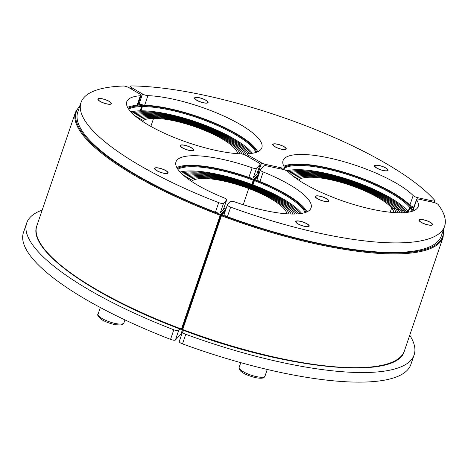 <?xml version="1.0" encoding="UTF-8"?>
<svg xmlns="http://www.w3.org/2000/svg" width="468" height="468" viewBox="0 0 468 468"><rect width="100%" height="100%" fill="white"/><g stroke="black" fill="none" stroke-linecap="round" stroke-linejoin="round"><path stroke-width="0.7" d="M409.74 335.223A204.627 54.341 -161.2 0 1 414.133 354.867A204.627 54.341 -161.2 0 1 185.761 334.292A4.2 1.117 -161.2 0 1 182.497 332.011A4.2 1.117 -161.2 0 1 182.573 331.894L183.912 330.472M179.308 341.47A4.2 1.117 18.8 0 0 179.238 341.587A4.2 1.117 18.8 0 0 182.502 343.875A204.627 54.341 18.8 0 0 410.875 364.443L414.133 354.867M180.01 329.004L178.671 330.426A4.2 1.117 -161.2 0 1 173.809 329.794A204.627 54.341 -161.2 0 1 26.711 222.973L23.453 232.549A204.627 54.341 18.8 0 0 170.551 339.37A4.2 1.117 18.8 0 0 175.406 340.002L180.964 334.105A4.2 1.117 18.8 0 0 181.04 333.988L182.426 329.905M26.711 222.973A204.627 54.341 -161.2 0 1 42.178 210.097M257.78 151.696A71.358 18.948 18.8 0 0 212.308 122.066A71.358 18.948 18.8 0 0 144.665 105.224L147.923 95.642A4.2 1.117 -161.2 0 1 142.524 93.963L131.672 87.68A4.2 1.117 -161.2 0 1 130.373 86.299A4.2 1.117 -161.2 0 1 131.473 85.936A192.038 50.994 -161.2 0 1 434.491 200.076A4.2 1.117 -161.2 0 1 434.714 200.649A4.2 1.117 -161.2 0 1 431.964 200.795L418.064 197.759A4.2 1.117 -161.2 0 1 413.156 195.554L409.892 205.13A4.2 1.117 18.8 0 0 413.923 207.108M409.892 205.13A71.358 18.948 18.8 0 0 346.104 172.873A71.358 18.948 18.8 0 0 283.86 166.239M257.575 172.06L258.318 172.493A4.2 1.117 18.8 0 0 259.295 172.99M138.516 103.112L139.259 103.539A4.2 1.117 18.8 0 0 144.665 105.224M283.994 169.697L284.632 167.825A4.2 1.117 -161.2 0 0 284.544 167.421A71.358 18.948 -161.2 0 1 283.041 160.618A71.358 18.948 -161.2 0 1 340.242 160.664A71.358 18.948 -161.2 0 1 413.156 195.554M147.923 95.642A71.358 18.948 -161.2 0 1 224.055 116.163A71.358 18.948 -161.2 0 1 261.864 147.742A71.358 18.948 -161.2 0 1 248.28 153.761A4.2 1.117 -161.2 0 0 247.478 154.118L246.852 155.961M284.632 167.825A4.2 1.117 -161.2 0 1 281.888 167.971L265.479 164.385A4.2 1.117 -161.2 0 1 261.583 162.911L248.777 155.499A4.2 1.117 -161.2 0 1 247.478 154.118M386.363 170.966A7.137 1.895 -161.2 0 1 378.612 169.024A7.137 1.895 -161.2 0 1 374.57 165.748A7.137 1.895 -161.2 0 1 381.941 166.257A7.137 1.895 -161.2 0 1 388.083 170.346A7.137 1.895 -161.2 0 1 386.363 170.966M284.526 149.631A7.137 1.895 -161.2 0 1 276.769 147.689A7.137 1.895 -161.2 0 1 272.733 144.413A7.137 1.895 -161.2 0 1 280.098 144.922A7.137 1.895 -161.2 0 1 286.24 149.011A7.137 1.895 -161.2 0 1 284.526 149.631M206.365 103.165A7.137 1.895 -161.2 0 1 198.613 101.223A7.137 1.895 -161.2 0 1 194.577 97.947A7.137 1.895 -161.2 0 1 201.942 98.456A7.137 1.895 -161.2 0 1 208.084 102.545A7.137 1.895 -161.2 0 1 206.365 103.165M230.66 207.137A4.2 1.117 -161.2 0 1 227.389 204.849A4.2 1.117 -161.2 0 1 227.46 204.732L230.513 201.492A4.2 1.117 -161.2 0 1 234.918 201.96A71.358 18.948 -161.2 0 0 311.074 207.88A71.358 18.948 -161.2 0 0 263.18 171.972A4.2 1.117 -161.2 0 1 260.36 169.861A4.2 1.117 -161.2 0 1 260.43 169.744L264.04 165.918A4.2 1.117 -161.2 0 1 266.707 165.883L283.117 169.474A4.2 1.117 -161.2 0 1 288.025 171.674A71.358 18.948 -161.2 0 0 360.933 206.564A71.358 18.948 -161.2 0 0 418.14 206.61A71.358 18.948 -161.2 0 0 416.637 199.807A4.2 1.117 -161.2 0 1 416.549 199.409A4.2 1.117 -161.2 0 1 419.293 199.257L433.192 202.299A4.2 1.117 -161.2 0 1 438.259 204.68A192.038 50.994 -161.2 0 1 444.6 226.301A192.038 50.994 -161.2 0 1 230.66 207.137L227.395 216.713A192.038 50.994 18.8 0 0 441.342 235.878L444.6 226.301M224.201 214.309A4.2 1.117 18.8 0 0 224.125 214.426A4.2 1.117 18.8 0 0 227.395 216.713M306.99 211.834A71.358 18.948 18.8 0 0 259.916 181.549L263.18 171.972M257.172 179.32A4.2 1.117 18.8 0 0 257.102 179.437A4.2 1.117 18.8 0 0 259.916 181.549M414.057 210.565A71.358 18.948 18.8 0 0 413.373 209.383L416.637 199.807M416.549 199.409L413.285 208.985A4.2 1.117 18.8 0 0 413.373 209.383M295.987 222.394A7.137 1.895 -161.2 0 1 295.688 221.504A7.137 1.895 -161.2 0 1 303.053 222.013A7.137 1.895 -161.2 0 1 309.196 226.102A7.137 1.895 -161.2 0 1 303.194 226.021A7.137 1.895 -161.2 0 1 295.987 222.394M315.596 197.309A7.137 1.895 -161.2 0 1 315.292 196.42A7.137 1.895 -161.2 0 1 322.657 196.929A7.137 1.895 -161.2 0 1 328.799 201.018A7.137 1.895 -161.2 0 1 322.803 200.942A7.137 1.895 -161.2 0 1 315.596 197.309M419.305 220.931A7.137 1.895 -161.2 0 1 419.006 220.048A7.137 1.895 -161.2 0 1 426.371 220.551A7.137 1.895 -161.2 0 1 432.514 224.646A7.137 1.895 -161.2 0 1 426.512 224.564A7.137 1.895 -161.2 0 1 419.305 220.931M140.347 95.735A71.358 18.948 -161.2 0 0 126.764 101.749A71.358 18.948 -161.2 0 0 164.572 133.333A71.358 18.948 -161.2 0 0 240.704 153.849A4.2 1.117 -161.2 0 1 246.104 155.534L258.909 162.946A4.2 1.117 -161.2 0 1 260.208 164.326A4.2 1.117 -161.2 0 1 260.138 164.444L256.528 168.269A4.2 1.117 -161.2 0 1 252.123 167.807A71.358 18.948 -161.2 0 0 175.974 161.887A71.358 18.948 -161.2 0 0 223.868 197.794A4.2 1.117 -161.2 0 1 226.682 199.906A4.2 1.117 -161.2 0 1 226.611 200.023L223.558 203.264A4.2 1.117 -161.2 0 1 218.691 202.626A192.038 50.994 -161.2 0 1 81.017 102.527A192.038 50.994 -161.2 0 1 123.277 86.03A4.2 1.117 -161.2 0 1 128.998 87.715L139.85 93.998A4.2 1.117 -161.2 0 1 141.149 95.378A4.2 1.117 -161.2 0 1 140.347 95.735L137.089 105.312A4.2 1.117 18.8 0 0 137.89 104.955L141.149 95.378M81.017 102.527L77.758 112.104A192.038 50.994 18.8 0 0 215.432 212.209A4.2 1.117 18.8 0 0 220.299 212.841L223.353 209.6A4.2 1.117 18.8 0 0 223.423 209.483L226.682 199.906M137.089 105.312A71.358 18.948 18.8 0 0 127.583 107.377M252.123 167.807L248.865 177.384A4.2 1.117 18.8 0 0 253.27 177.846L256.873 174.026A4.2 1.117 18.8 0 0 256.95 173.909L260.208 164.326M248.865 177.384A71.358 18.948 18.8 0 0 176.793 167.509M106.072 99.889A7.137 1.895 -161.2 0 1 111.413 103.691A7.137 1.895 -161.2 0 1 104.048 103.182A7.137 1.895 -161.2 0 1 97.9 99.093A7.137 1.895 -161.2 0 1 106.072 99.889M188.306 146.303A7.137 1.895 -161.2 0 1 193.647 150.111A7.137 1.895 -161.2 0 1 186.282 149.602A7.137 1.895 -161.2 0 1 180.133 145.507A7.137 1.895 -161.2 0 1 188.306 146.303M162.753 169.147A7.137 1.895 -161.2 0 1 168.088 172.949A7.137 1.895 -161.2 0 1 160.723 172.446A7.137 1.895 -161.2 0 1 154.58 168.351A7.137 1.895 -161.2 0 1 162.753 169.147M384.766 170.732A6.786 1.802 -161.2 0 1 377.226 168.223A6.786 1.802 -161.2 0 1 375.313 165.479A6.786 1.802 -161.2 0 1 381.906 166.345A6.786 1.802 -161.2 0 1 387.662 169.679A6.786 1.802 -161.2 0 1 384.766 170.732M284.801 149.456A6.786 1.802 -161.2 0 1 276.477 147.443A6.786 1.802 -161.2 0 1 273.476 144.144A6.786 1.802 -161.2 0 1 280.069 145.01A6.786 1.802 -161.2 0 1 285.825 148.344A6.786 1.802 -161.2 0 1 284.801 149.456M195.109 97.794A6.786 1.802 -161.2 0 1 195.314 97.677A6.786 1.802 -161.2 0 1 201.913 98.543A6.786 1.802 -161.2 0 1 207.663 101.878A6.786 1.802 -161.2 0 1 201.076 102.059A6.786 1.802 -161.2 0 1 195.109 97.794M182.812 147.999A6.786 1.802 -161.2 0 1 180.876 145.238A6.786 1.802 -161.2 0 1 187.469 146.104A6.786 1.802 -161.2 0 1 193.225 149.444A6.786 1.802 -161.2 0 1 190.195 150.474A6.786 1.802 -161.2 0 1 182.812 147.999M107.745 100.696A6.786 1.802 -161.2 0 1 110.992 103.024A6.786 1.802 -161.2 0 1 104.077 103.095A6.786 1.802 -161.2 0 1 98.643 98.818A6.786 1.802 -161.2 0 1 107.745 100.696M166.737 173.382A6.786 1.802 -161.2 0 1 158.395 171.417A6.786 1.802 -161.2 0 1 155.317 168.082A6.786 1.802 -161.2 0 1 161.916 168.948A6.786 1.802 -161.2 0 1 167.673 172.282A6.786 1.802 -161.2 0 1 166.737 173.382M301.708 221.692A6.786 1.802 -161.2 0 1 308.775 225.436A6.786 1.802 -161.2 0 1 301.86 225.512A6.786 1.802 -161.2 0 1 296.425 221.229A6.786 1.802 -161.2 0 1 301.708 221.692M316.66 198.075A6.786 1.802 -161.2 0 1 316.035 196.15A6.786 1.802 -161.2 0 1 322.627 197.016A6.786 1.802 -161.2 0 1 328.384 200.351A6.786 1.802 -161.2 0 1 324.476 201.24A6.786 1.802 -161.2 0 1 316.66 198.075M432.192 224.511A6.786 1.802 -161.2 0 1 424.33 223.745A6.786 1.802 -161.2 0 1 419.743 219.773A6.786 1.802 -161.2 0 1 426.342 220.639A6.786 1.802 -161.2 0 1 432.093 223.979A6.786 1.802 -161.2 0 1 432.192 224.511M298.59 180.092A50.79 13.49 -161.2 0 1 343.459 183.105A50.79 13.49 -161.2 0 1 391.628 208.026L390.201 212.232L391.628 208.026L393.717 208.482A53.1 14.098 18.8 0 0 344.226 182.69A53.1 14.098 18.8 0 0 296.852 178.916A53.1 14.098 -161.2 0 1 344.226 182.69A53.1 14.098 -161.2 0 1 393.717 208.482L395.805 208.939A55.405 14.713 18.8 0 0 345.033 182.292A55.405 14.713 18.8 0 0 295.203 177.735A55.405 14.713 -161.2 0 1 345.033 182.292A55.405 14.713 -161.2 0 1 395.805 208.939L397.894 209.395A57.716 15.327 18.8 0 0 345.899 181.917A57.716 15.327 18.8 0 0 293.629 176.559A57.716 15.327 -161.2 0 1 345.899 181.917A57.716 15.327 -161.2 0 1 397.894 209.395L399.982 209.851A60.027 15.941 18.8 0 0 346.811 181.566A60.027 15.941 18.8 0 0 292.143 175.389A60.027 15.941 -161.2 0 1 346.811 181.566A60.027 15.941 -161.2 0 1 399.982 209.851L402.07 210.307A62.332 16.555 18.8 0 0 347.782 181.233A62.332 16.555 18.8 0 0 290.751 174.219A62.332 16.555 -161.2 0 1 347.782 181.233A62.332 16.555 -161.2 0 1 402.07 210.307L404.153 210.764A64.642 17.164 18.8 0 0 348.806 180.917A64.642 17.164 18.8 0 0 289.452 173.061A64.642 17.164 -161.2 0 1 348.806 180.917A64.642 17.164 -161.2 0 1 404.153 210.764L406.242 211.22A66.953 17.778 18.8 0 0 349.883 180.63A66.953 17.778 18.8 0 0 288.247 171.902A66.953 17.778 -161.2 0 1 349.883 180.63A66.953 17.778 -161.2 0 1 406.242 211.22L408.33 211.682A69.258 18.392 18.8 0 0 350.672 180.25A69.258 18.392 18.8 0 0 286.837 170.843M252.422 153.27A69.258 18.392 18.8 0 0 203.779 124.734A69.258 18.392 18.8 0 0 140.552 110.811L142.178 111.753A66.953 17.778 -161.2 0 1 204.235 125.57A66.953 17.778 -161.2 0 1 250.848 153.504A66.953 17.778 18.8 0 0 204.235 125.57A66.953 17.778 18.8 0 0 142.178 111.753L143.811 112.7A64.642 17.164 -161.2 0 1 204.633 126.389A64.642 17.164 -161.2 0 1 249.192 153.685A64.642 17.164 18.8 0 0 204.633 126.389A64.642 17.164 18.8 0 0 143.811 112.7L145.437 113.642A62.332 16.555 -161.2 0 1 205.218 127.29A62.332 16.555 -161.2 0 1 247.554 153.995A62.332 16.555 18.8 0 0 205.218 127.29A62.332 16.555 18.8 0 0 145.437 113.642L147.069 114.584A60.027 15.941 -161.2 0 1 207.786 128.998A60.027 15.941 -161.2 0 1 246.303 155.645A60.027 15.941 18.8 0 0 207.786 128.998A60.027 15.941 18.8 0 0 147.069 114.584L148.695 115.526A57.716 15.327 -161.2 0 1 206.441 129.127A57.716 15.327 -161.2 0 1 243.992 154.575A57.716 15.327 18.8 0 0 206.441 129.127A57.716 15.327 18.8 0 0 148.695 115.526L150.327 116.473A55.405 14.713 -161.2 0 1 205.797 129.542A55.405 14.713 -161.2 0 1 241.816 153.984A55.405 14.713 18.8 0 0 205.797 129.542A55.405 14.713 18.8 0 0 150.327 116.473L151.954 117.415A53.1 14.098 -161.2 0 1 205.774 130.209A53.1 14.098 -161.2 0 1 239.756 153.808A53.1 14.098 18.8 0 0 205.774 130.209A53.1 14.098 18.8 0 0 151.954 117.415L153.586 118.357A50.79 13.49 -161.2 0 1 205.844 130.923A50.79 13.49 -161.2 0 1 237.662 153.685M142.313 121.23A50.79 13.49 -161.2 0 1 153.586 118.357L150.842 126.407L153.586 118.357L140.552 110.811A69.258 18.392 18.8 0 0 130.876 111.893M301.626 213.402A69.258 18.392 18.8 0 0 252.392 184.644L251.936 185.129A66.953 17.778 -161.2 0 1 300.058 213.642A66.953 17.778 18.8 0 0 251.936 185.129L251.474 185.62A64.642 17.164 -161.2 0 1 298.403 213.823A64.642 17.164 18.8 0 0 251.474 185.62L251.018 186.106A62.332 16.555 -161.2 0 1 296.665 213.946A62.332 16.555 18.8 0 0 251.018 186.106L250.555 186.592A60.027 15.941 -161.2 0 1 294.846 214.022A60.027 15.941 18.8 0 0 250.555 186.592L250.099 187.077A57.716 15.327 -161.2 0 1 292.956 214.046A57.716 15.327 18.8 0 0 250.099 187.077L249.643 187.563A55.405 14.713 -161.2 0 1 290.991 214.022A55.405 14.713 18.8 0 0 249.643 187.563L249.181 188.054A53.1 14.098 -161.2 0 1 288.961 213.946A53.1 14.098 18.8 0 0 249.181 188.054L248.724 188.54A50.79 13.49 -161.2 0 1 286.872 213.817M191.523 181.362A50.79 13.49 -161.2 0 1 248.724 188.54L243.214 204.721L248.724 188.54L252.392 184.644A69.258 18.392 18.8 0 0 180.086 172.025M408.693 212.133A69.258 18.392 18.8 0 0 408.33 211.682L406.242 211.22A66.953 17.778 -161.2 0 1 407.125 212.373A66.953 17.778 18.8 0 0 406.242 211.22L404.153 210.764A64.642 17.164 -161.2 0 1 405.469 212.554A64.642 17.164 18.8 0 0 404.153 210.764L402.07 210.307A62.332 16.555 -161.2 0 1 403.732 212.683A62.332 16.555 18.8 0 0 402.07 210.307L399.982 209.851A60.027 15.941 -161.2 0 1 401.913 212.759A60.027 15.941 18.8 0 0 399.982 209.851L397.894 209.395A57.716 15.327 -161.2 0 1 400.023 212.782A57.716 15.327 18.8 0 0 397.894 209.395L395.805 208.939A55.405 14.713 -161.2 0 1 398.057 212.753A55.405 14.713 18.8 0 0 395.805 208.939L393.717 208.482A53.1 14.098 -161.2 0 1 396.033 212.677A53.1 14.098 18.8 0 0 393.717 208.482L391.628 208.026A50.79 13.49 -161.2 0 1 393.939 212.554M131.976 113.04A66.953 17.778 -161.2 0 1 142.178 111.753A66.953 17.778 18.8 0 0 131.976 113.04M133.175 114.192A64.642 17.164 -161.2 0 1 143.811 112.7A64.642 17.164 18.8 0 0 133.175 114.192M134.474 115.356A62.332 16.555 -161.2 0 1 145.437 113.642A62.332 16.555 18.8 0 0 134.474 115.356M135.872 116.52A60.027 15.941 -161.2 0 1 147.069 114.584A60.027 15.941 18.8 0 0 135.872 116.52M137.352 117.696A57.716 15.327 -161.2 0 1 148.695 115.526A57.716 15.327 18.8 0 0 137.352 117.696M138.926 118.872A55.405 14.713 -161.2 0 1 150.327 116.473A55.405 14.713 18.8 0 0 138.926 118.872M140.581 120.048A53.1 14.098 -161.2 0 1 151.954 117.415A53.1 14.098 18.8 0 0 140.581 120.048M181.18 173.172A66.953 17.778 -161.2 0 1 251.936 185.129A66.953 17.778 18.8 0 0 181.18 173.172M182.385 174.324A64.642 17.164 -161.2 0 1 251.474 185.62A64.642 17.164 18.8 0 0 182.385 174.324M183.684 175.488A62.332 16.555 -161.2 0 1 251.018 186.106A62.332 16.555 18.8 0 0 183.684 175.488M185.076 176.658A60.027 15.941 -161.2 0 1 250.555 186.592A60.027 15.941 18.8 0 0 185.076 176.658M186.562 177.828A57.716 15.327 -161.2 0 1 250.099 187.077A57.716 15.327 18.8 0 0 186.562 177.828M188.136 179.004A55.405 14.713 -161.2 0 1 249.643 187.563A55.405 14.713 18.8 0 0 188.136 179.004M189.786 180.18A53.1 14.098 -161.2 0 1 249.181 188.054A53.1 14.098 18.8 0 0 189.786 180.18M225.986 208.974A50.79 13.49 -161.2 0 1 223.885 208.131M182.502 343.875L185.761 334.292M173.809 329.794L170.551 339.37M182.403 329.887L180.964 334.105M175.406 340.002L178.671 330.426M431.964 200.795L431.578 201.942M417.626 199.046L418.064 197.759M281.888 167.971L281.496 169.118M265.046 165.672L265.479 164.385M261.583 162.911L258.318 172.493M248.332 156.821L248.777 155.499M142.524 93.963L139.259 103.539M131.221 89.002L131.672 87.68M218.691 202.626L215.432 212.209M260.138 164.444L256.873 174.026M253.27 177.846L256.528 168.269M226.611 200.023L223.353 209.6M220.299 212.841L223.558 203.264M98.081 314.127C96.993 314.876 98.181 316.672 101.644 319.527C103.305 320.715 108.722 323.423 115.725 324.751L120.744 325.003C122.692 324.529 123.751 323.833 123.909 322.92A13.642 3.621 -161.2 0 1 121.855 324.014A13.642 3.621 -161.2 0 1 106.739 320.791A13.642 3.621 -161.2 0 1 98.081 314.127L100.328 307.534M239.189 367.281C238.651 368.006 239.16 369.293 240.71 371.142C243.255 373.558 248.122 375.716 255.294 377.606C265.526 379.466 264.01 376.605 265.017 376.073A13.642 3.621 -161.2 0 1 250.936 375.108A13.642 3.621 -161.2 0 1 239.189 367.281L240.763 362.653M413.776 207.54L410.342 206.792A69.89 18.562 18.8 0 0 347.461 173.704A69.89 18.562 18.8 0 0 284.398 167.187M256.78 152.123A69.89 18.562 18.8 0 0 210.606 121.803A69.89 18.562 18.8 0 0 142.137 105.762L138.358 103.574M259.12 173.505L257.418 172.522M141.763 106.447L142.383 106.593A0.632 0.48 -90.3 0 0 142.137 105.762A0.632 0.363 120.1 0 0 141.699 106.049M410.413 207.195L410.342 206.792A0.632 0.556 140.1 0 0 409.582 207.242L409.986 207.482M284.526 168.135A69.258 18.392 -161.2 0 1 346.876 174.336A69.258 18.392 -161.2 0 1 409.582 207.242L408.149 211.454M140.95 110.805L142.383 106.593A69.258 18.392 -161.2 0 1 210.068 122.423A69.258 18.392 -161.2 0 1 255.943 152.416M443.377 229.893A193.506 51.386 -161.2 0 1 221.686 215.011L225.196 211.29M413.057 210.986A69.89 18.562 18.8 0 0 410.711 207.242L413.659 207.886M305.99 212.256A69.89 18.562 18.8 0 0 254.732 179.946L258.166 176.296M410.003 207.564L409.945 207.687A0.632 0.562 -38.6 0 1 410.711 207.242L410.553 207.225M182.561 329.94L221.686 215.011A0.632 0.603 -136.7 0 0 220.908 215.368L221.37 215.719A194.138 51.556 18.8 0 0 443.132 237.13L404.399 350.906A194.138 51.556 -161.2 0 1 182.637 329.501L181.461 329.057L181.391 329.501A0.632 0.603 -136.7 0 0 182.151 329.203M254.732 179.946A0.632 0.603 -136.7 0 0 253.954 180.297L254.405 180.648L254.732 179.946M252.972 184.866L254.405 180.648A69.258 18.392 -161.2 0 1 305.148 212.548M182.157 329.185A0.632 0.603 -136.7 0 0 182.526 329.928M225.488 210.424L221.031 215.157A0.632 0.632 0 0 0 220.896 215.385L182.175 329.144A0.632 0.632 0 0 0 182.538 329.958C286.112 369.644 397.326 380.929 404.399 350.906M258.465 175.436L254.077 180.086A0.632 0.632 0 0 0 253.943 180.315L252.463 184.673M408.511 211.905L409.945 207.687A69.258 18.392 -161.2 0 1 412.214 211.284M138.224 103.966L141.336 105.774A69.89 18.562 18.8 0 0 128.121 108.319M223.85 208.231A69.89 18.562 18.8 0 0 225.792 208.974L220.516 214.572A193.506 51.386 -161.2 0 1 79.794 106.125M257.283 172.92L258.892 173.85L253.562 179.501A69.89 18.562 18.8 0 0 177.331 168.457M225.828 208.991L225.792 208.974A0.632 0.603 43.3 0 1 225.95 209.061A0.632 0.632 0 0 0 225.822 208.962L223.856 208.207M253.966 180.256A0.632 0.603 -136.7 0 0 253.562 179.501L253.246 180.209L253.943 180.303M220.919 215.327A0.632 0.603 -136.7 0 0 220.516 214.572L220.194 215.28L220.896 215.374M257.295 172.885L258.997 173.868A0.632 0.363 120.1 0 0 258.892 173.85A0.632 0.603 43.3 0 1 258.985 173.891M80.046 105.382L75.576 112.004A194.138 51.556 18.8 0 0 220.194 215.28L181.461 329.057A194.138 51.556 -161.2 0 1 36.843 225.781C26.863 249.965 92.857 296.496 181.362 329.513A0.632 0.632 0 0 0 182.046 329.355L182.134 329.261M141.588 106.096A0.632 0.363 120.1 0 0 141.336 105.774A0.632 0.491 89 0 1 141.593 106.605L141.628 106.394M128.606 109.067A69.258 18.392 -161.2 0 1 141.593 106.605L140.154 110.817M177.817 169.2A69.258 18.392 -161.2 0 1 253.246 180.209L251.813 184.427M179.238 341.587L182.497 332.011M434.076 202.521L434.714 200.649M129.741 88.142L130.373 86.299M224.125 214.426L227.389 204.849M257.102 179.437L260.36 169.861M383.368 188.101L383.508 187.686M368.006 181.128L368.135 180.747M375.313 165.479L374.552 165.812M387.662 169.679L388.054 170.41M273.476 144.144L272.715 144.477M285.825 148.344L286.217 149.076M203.761 119.147L203.89 118.778M187.844 113.818L187.972 113.443M195.314 97.677L194.559 98.011M207.663 101.878L208.061 102.609M189.587 165.929L189.803 165.298M180.876 145.238L180.116 145.577M193.225 149.444L193.617 150.169M98.643 98.818L97.882 99.157M110.992 103.024L111.384 103.75M163.613 190.008L163.753 189.599M148.52 182.245L148.666 181.812M155.317 168.082L154.563 168.416M167.673 172.282L168.065 173.014M123.909 322.92L124.944 319.89M305.534 240.768L305.668 240.376M289.201 236.656L289.329 236.27M296.425 221.229L295.671 221.569M308.775 225.436L309.172 226.167M265.017 376.073L267.263 369.463M316.035 196.15L315.274 196.484M328.384 200.351L328.776 201.082M419.743 219.773L418.989 220.112M432.093 223.979L432.49 224.704M413.671 207.862L410.652 207.201A0.632 0.632 0 0 0 409.921 207.611L408.476 211.858M220.896 215.385L182.163 329.162M252.457 184.667L253.943 180.315M443.629 229.156L443.132 237.13M140.289 110.817L141.74 106.546A0.632 0.632 0 0 0 141.459 105.803L138.236 103.937M75.576 112.004L36.843 225.781"/></g></svg>

